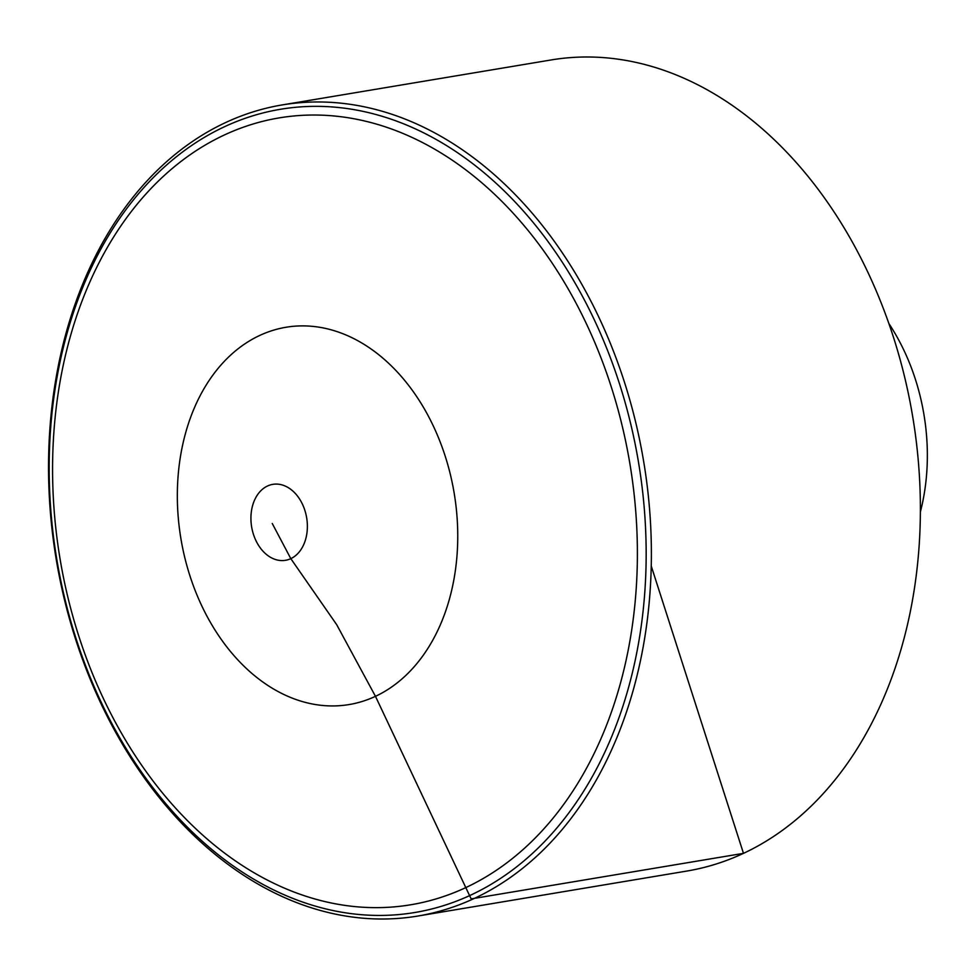 <?xml version="1.0" encoding="UTF-8"?>
<svg xmlns="http://www.w3.org/2000/svg" width="976" height="976" viewBox="0 0 976 976"><rect width="100%" height="100%" fill="white"/><g stroke="black" fill="none" stroke-linecap="round" stroke-linejoin="round"><path stroke-width="1.46" d="M225.432 122.647A411.189 297.765 80.5 0 1 282.149 104.932A411.189 297.765 80.5 0 1 635.461 421.339A411.189 297.765 80.5 0 1 474.482 898.335A411.189 297.765 80.5 0 1 417.777 916.049A411.189 297.765 80.5 0 1 64.453 599.63A411.189 297.765 80.5 0 1 225.432 122.647M282.149 104.932L551.147 59.951A411.189 297.765 80.5 0 1 904.471 376.37A411.189 297.765 80.5 0 1 743.48 853.353A411.189 297.765 80.5 0 1 686.775 871.068L417.777 916.049M888.868 323.544A182.17 131.919 80.5 0 1 920.368 511.949M651.248 566.056L743.48 853.353L471.14 898.896L375.467 696.327L336.659 624.628L290.811 558.65L272.243 523.49M224.37 126.795A407.187 294.874 -99.5 0 0 173.923 812.947A407.187 294.874 -99.5 0 0 644.746 592.883A407.187 294.874 -99.5 0 0 224.37 126.795M224.187 135.066A398.891 288.859 80.5 0 1 635.998 591.663A398.891 288.859 80.5 0 1 174.777 807.237A398.891 288.859 80.5 0 1 224.187 135.066M304.854 510.314A38.503 27.889 80.5 0 1 290.811 558.65A38.503 27.889 80.5 0 1 253.443 534.348A38.503 27.889 80.5 0 1 267.485 486.011A38.503 27.889 80.5 0 1 304.854 510.314M375.467 696.327A191.272 138.507 80.5 0 1 189.856 575.596A191.272 138.507 80.5 0 1 259.616 335.5A191.272 138.507 80.5 0 1 445.227 456.231A191.272 138.507 80.5 0 1 375.467 696.327"/></g></svg>
